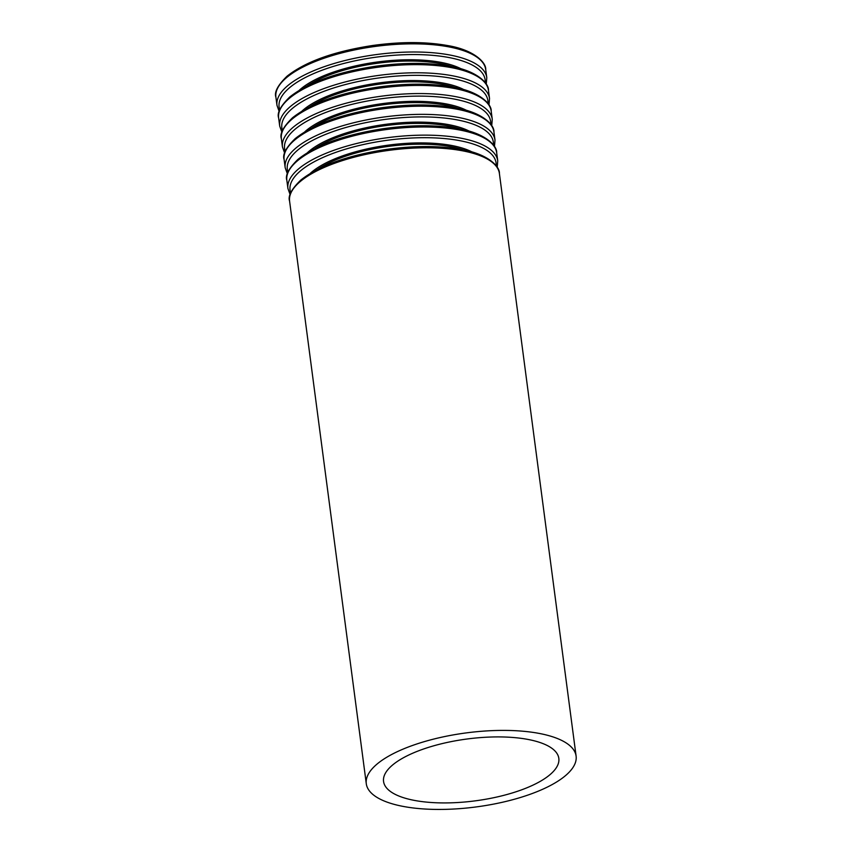 <?xml version="1.0" encoding="UTF-8"?>
<svg xmlns="http://www.w3.org/2000/svg" width="852" height="852" viewBox="0 0 852 852"><rect width="100%" height="100%" fill="white"/><g stroke="black" fill="none" stroke-linecap="round" stroke-linejoin="round"><path stroke-width="1.28" d="M440.59 802.893A88.384 31.194 172.5 0 0 558.827 758.386A88.384 31.194 172.5 0 0 467.12 738.993A88.384 31.194 172.5 0 0 383.56 781.454A88.384 31.194 172.5 0 0 440.59 802.893M434.552 809.4A105.818 37.35 172.5 0 0 576.101 756.107A105.818 37.35 172.5 0 0 466.321 732.89A105.818 37.35 172.5 0 0 366.285 783.733A105.818 37.35 172.5 0 0 434.552 809.4M576.101 756.107L499.4 173.488A105.818 37.35 172.5 0 0 389.62 150.271A105.818 37.35 172.5 0 0 289.584 201.115L366.285 783.733M463.797 149.973A90.376 31.897 172.5 0 0 317.881 169.186M472.21 152.039A91.334 32.238 172.5 0 0 388.927 145.053A91.334 32.238 172.5 0 0 310.288 173.361M496.152 165.789A103.912 36.679 172.5 0 0 388.278 140.143A103.912 36.679 172.5 0 0 290.724 192.829M497.206 167.343L497.738 160.847A105.818 37.35 172.5 0 0 387.948 137.63A105.818 37.35 172.5 0 0 287.912 188.473L290.117 194.607M497.738 160.847L496.663 152.7A105.818 37.35 172.5 0 0 386.883 129.483A105.818 37.35 172.5 0 0 286.847 180.326L287.912 188.473M461.06 129.184A90.376 31.897 172.5 0 0 315.144 148.397M469.484 131.261A91.334 32.238 172.5 0 0 386.19 124.264A91.334 32.238 172.5 0 0 307.551 152.572M493.414 145A103.912 36.679 172.5 0 0 385.541 119.355A103.912 36.679 172.5 0 0 287.987 172.04M494.469 146.565L495.001 140.058A105.818 37.35 172.5 0 0 385.21 116.841A105.818 37.35 172.5 0 0 285.175 167.684L287.38 173.829M495.001 140.058L493.926 131.922A105.818 37.35 172.5 0 0 384.145 108.694A105.818 37.35 172.5 0 0 284.11 159.537L285.175 167.684M458.323 108.396A90.376 31.897 172.5 0 0 312.407 127.608M466.747 110.472A91.334 32.238 172.5 0 0 383.453 103.486A91.334 32.238 172.5 0 0 304.814 131.794M490.677 124.211A103.912 36.679 172.5 0 0 382.804 98.566A103.912 36.679 172.5 0 0 285.25 151.262M491.732 125.776L492.264 119.28A105.818 37.35 172.5 0 0 382.473 96.052A105.818 37.35 172.5 0 0 282.438 146.895L284.643 153.04M492.264 119.28L491.189 111.133A105.818 37.35 172.5 0 0 381.408 87.916A105.818 37.35 172.5 0 0 281.373 138.748L282.438 146.895M455.596 87.618A90.376 31.897 172.5 0 0 309.67 106.83M464.01 89.684A91.334 32.238 172.5 0 0 380.716 82.697A91.334 32.238 172.5 0 0 302.077 111.005M487.94 103.433A103.912 36.679 172.5 0 0 380.067 77.788A103.912 36.679 172.5 0 0 282.513 130.473M488.995 104.988L489.527 98.491A105.818 37.35 172.5 0 0 379.736 75.274A105.818 37.35 172.5 0 0 279.712 126.117L281.905 132.252M489.527 98.491L488.452 90.344A105.818 37.35 172.5 0 0 378.671 67.127A105.818 37.35 172.5 0 0 278.636 117.97L279.712 126.117M452.859 66.829A90.376 31.897 172.5 0 0 306.933 86.041M461.273 68.895A91.334 32.238 172.5 0 0 377.979 61.908A91.334 32.238 172.5 0 0 299.34 90.216M485.203 82.644A103.912 36.679 172.5 0 0 377.34 56.999A103.912 36.679 172.5 0 0 279.775 109.684M486.258 84.199L486.79 77.702A105.818 37.35 172.5 0 0 376.999 54.485A105.818 37.35 172.5 0 0 276.975 105.329L279.168 111.463M486.79 77.702L485.715 69.555A105.818 37.35 172.5 0 0 375.934 46.338A105.818 37.35 172.5 0 0 275.899 97.181L276.975 105.329M499.4 173.488C500.028 166.704 487.94 153.861 461.294 149.473C439.398 145.575 414.402 145.554 386.286 149.43C347.722 155.341 319.191 165.576 300.703 180.145C291.501 189.133 287.795 196.12 289.584 201.115M496.663 152.7C497.291 145.916 485.203 133.072 458.557 128.695C436.661 124.786 411.665 124.765 383.549 128.641C344.985 134.552 316.454 144.787 297.966 159.367C288.764 168.345 285.058 175.342 286.847 180.326M493.926 131.922C494.554 125.137 482.466 112.283 455.82 107.906C433.924 103.997 408.928 103.987 380.812 107.853C342.248 113.763 313.717 124.009 295.229 138.578C286.027 147.566 282.321 154.553 284.11 159.537M491.189 111.133C491.817 104.349 479.729 91.494 453.083 87.117C431.197 83.219 406.191 83.198 378.075 87.064C339.511 92.974 310.98 103.22 292.492 117.789C283.29 126.778 279.584 133.764 281.373 138.748M488.452 90.344C489.08 83.56 477.003 70.716 450.346 66.328C428.46 62.43 403.454 62.409 375.338 66.286C336.774 72.196 308.243 82.431 289.755 97C280.553 105.989 276.847 112.975 278.636 117.97M485.715 69.555C486.343 62.771 474.266 49.927 447.609 45.55C425.723 41.642 400.717 41.62 372.601 45.497C334.037 51.408 305.506 61.642 287.017 76.222C277.816 85.2 274.11 92.197 275.899 97.181"/></g></svg>
